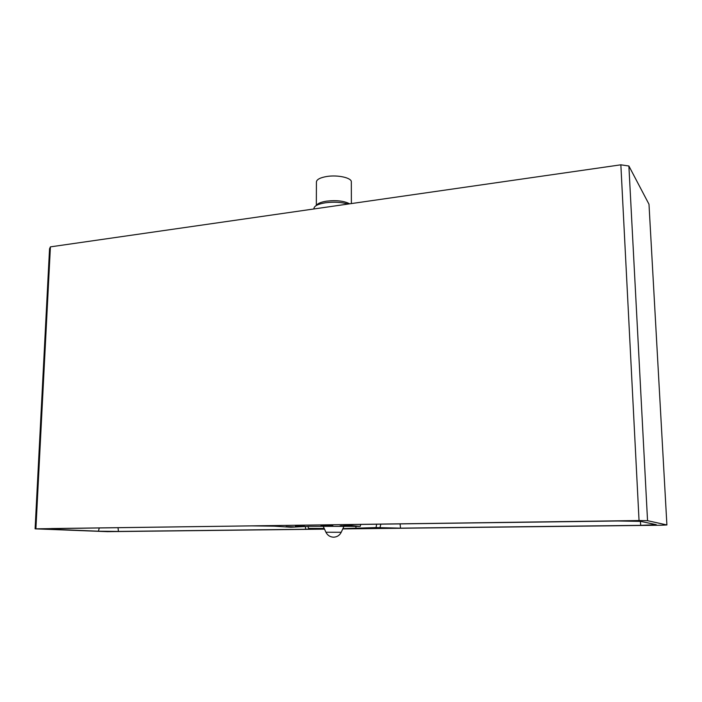 <?xml version="1.0" encoding="UTF-8"?>
<svg xmlns="http://www.w3.org/2000/svg" width="702" height="702" viewBox="0 0 702 702"><rect width="100%" height="100%" fill="white"/><g stroke="black" fill="none" stroke-linecap="round" stroke-linejoin="round"><path stroke-width="1.05" d="M324.315 528.703L318.234 528.703L324.28 528.632M324.508 529.141L107.476 531.66L35.1 528.843L49.544 248.85L50.404 246.867L620.858 164.812L639.048 520.542L35.1 528.843M342.76 528.922L661.187 525.228L666.9 524.956L647.542 520.691L639.048 520.542M342.909 528.606L376.044 527.571L400.526 528.141L640.742 525.342L656.238 524.657L640.698 521.384L617.734 520.989L354.361 524.508L343.927 525.008L360.196 526.368L309.345 526.307L290.891 527.237L274.421 526.175L251.825 525.877L51.816 528.545L45.911 528.825L49.333 529.124L98.429 531.203L118.445 531.432L305.668 529.247L314.382 528.852L308.555 528.378L324.201 528.457M373.183 528.185L380.932 528.202L373.183 528.115M324.28 528.624L316.988 528.694L324.421 528.931M341.251 525.763L349.017 525.991L341.251 525.763M293.857 526.825L286.074 526.544L293.857 526.825M332.871 525.824L320.972 525.622L332.871 525.754M295.244 526.307L304.65 526.237L295.244 526.307M666.9 524.956L648.99 204.229L628.887 166.005L620.858 164.812M647.542 520.691L628.887 166.005M35.907 528.632L50.404 246.867M376.044 527.571L376.649 524.21M355.932 526.351L355.94 528.352M308.555 528.378L307.985 526.491M360.196 526.368L360.775 524.42M324.394 528.887L319.989 528.817L324.333 528.746M340.058 526.044L344.322 525.991L340.058 525.886M313.917 208.959L313.926 208.494C314.259 205.888 318.129 203.975 325.526 202.764C333.88 201.711 341.383 202.141 348.017 204.054M316.33 205.493L316.418 181.932C316.725 179.466 320.112 177.667 326.597 176.527C337.601 174.64 351.816 177.817 351.333 181.932L351.386 203.571M640.742 525.342L640.364 521.323M400.526 528.141L400.087 523.894M379.94 527.869L380.826 524.157M305.668 529.247L305.379 526.605M118.445 531.432L118.006 527.658M98.429 531.203L99.272 527.913M49.333 529.124L49.473 528.588M345.375 525.245L345.489 524.789M333.731 537.188C337.153 536.986 339.645 535.345 341.225 532.265L325.93 532.248L323.122 526.105M316.532 205.37C317.646 203.44 320.981 202.036 326.544 201.158C336.53 200.061 344.234 200.947 349.657 203.817M341.225 532.265L343.971 526.289M325.93 532.248C327.536 535.389 330.089 537.039 333.582 537.188"/></g></svg>
